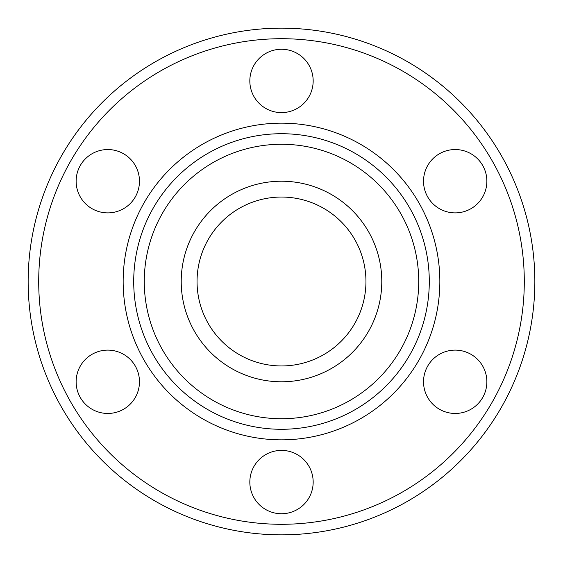 <?xml version="1.0" encoding="UTF-8"?>
<svg xmlns="http://www.w3.org/2000/svg" width="563" height="563" viewBox="0 0 563 563"><rect width="100%" height="100%" fill="white"/><g stroke="black" fill="none" stroke-linecap="round" stroke-linejoin="round"><path stroke-width="0.84" d="M418.731 281.5A137.231 137.231 0 0 0 281.5 144.269A137.231 137.231 0 0 0 144.269 281.5A137.231 137.231 0 0 0 281.5 418.731A137.231 137.231 0 0 0 418.731 281.5M133.713 281.5A147.787 147.787 0 0 1 281.5 133.713A147.787 147.787 0 0 1 429.287 281.5A147.787 147.787 0 0 1 281.5 429.287A147.787 147.787 0 0 1 133.713 281.5M524.294 281.5A242.794 242.794 0 0 0 281.5 38.706A242.794 242.794 0 0 0 38.706 281.5A242.794 242.794 0 0 0 281.5 524.294A242.794 242.794 0 0 0 524.294 281.5M28.15 281.5A253.35 253.35 0 0 1 281.5 28.15A253.35 253.35 0 0 1 534.85 281.5A253.35 253.35 0 0 1 281.5 534.85A253.35 253.35 0 0 1 28.15 281.5M381.784 281.5A100.284 100.284 0 0 1 281.5 381.784A100.284 100.284 0 0 1 181.216 281.5A100.284 100.284 0 0 1 281.5 181.216A100.284 100.284 0 0 1 381.784 281.5M197.05 281.5A84.45 84.45 0 0 0 281.5 365.95A84.45 84.45 0 0 0 365.95 281.5A84.45 84.45 0 0 0 281.5 197.05A84.45 84.45 0 0 0 197.05 281.5M249.831 482.069A31.669 31.669 0 0 0 281.5 513.737A31.669 31.669 0 0 0 313.169 482.069A31.669 31.669 0 0 0 281.5 450.4A31.669 31.669 0 0 0 249.831 482.069M76.132 381.784A31.669 31.669 0 0 0 107.8 413.453A31.669 31.669 0 0 0 139.469 381.784A31.669 31.669 0 0 0 107.8 350.116A31.669 31.669 0 0 0 76.132 381.784M76.132 181.216A31.669 31.669 0 0 0 107.8 212.884A31.669 31.669 0 0 0 139.469 181.216A31.669 31.669 0 0 0 107.8 149.547A31.669 31.669 0 0 0 76.132 181.216M249.831 80.931A31.669 31.669 0 0 0 281.5 112.6A31.669 31.669 0 0 0 313.169 80.931A31.669 31.669 0 0 0 281.5 49.262A31.669 31.669 0 0 0 249.831 80.931M423.531 181.216A31.669 31.669 0 0 0 455.2 212.884A31.669 31.669 0 0 0 486.868 181.216A31.669 31.669 0 0 0 455.2 149.547A31.669 31.669 0 0 0 423.531 181.216M423.531 381.784A31.669 31.669 0 0 0 455.2 413.453A31.669 31.669 0 0 0 486.868 381.784A31.669 31.669 0 0 0 455.2 350.116A31.669 31.669 0 0 0 423.531 381.784M439.844 281.5A158.344 158.344 0 0 1 281.5 439.844A158.344 158.344 0 0 1 123.156 281.5A158.344 158.344 0 0 1 281.5 123.156A158.344 158.344 0 0 1 439.844 281.5"/></g></svg>
